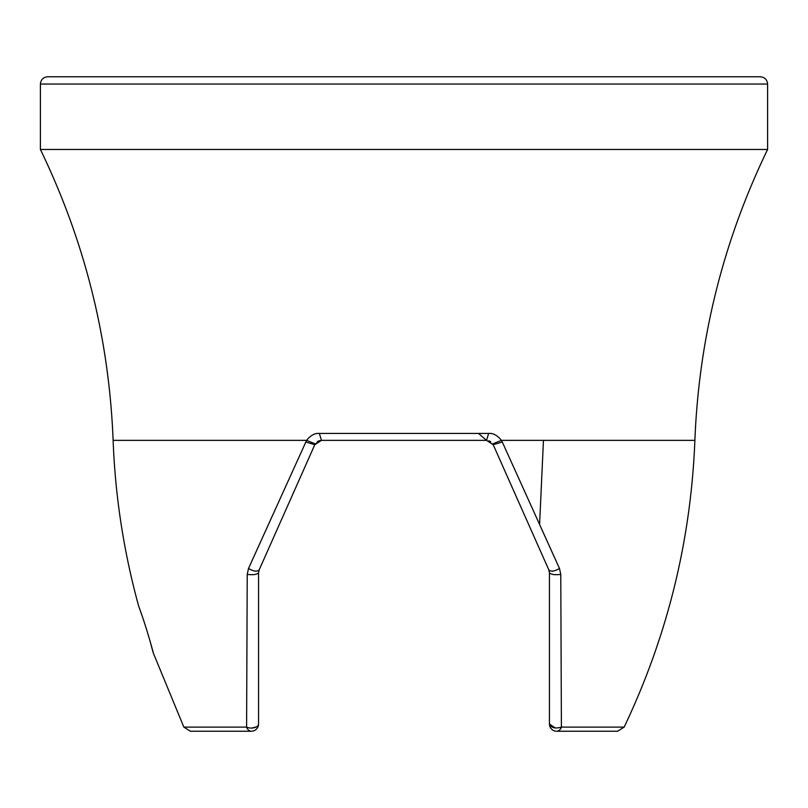 <?xml version="1.0" encoding="UTF-8"?>
<svg xmlns="http://www.w3.org/2000/svg" width="808" height="808" viewBox="0 0 808 808"><rect width="100%" height="100%" fill="white"/><g stroke="black" fill="none" stroke-linecap="round" stroke-linejoin="round"><path stroke-width="1.21" d="M251.288 731.24A7.272 5.202 -90 0 1 246.602 727.109L247.218 574.407C253.379 575.074 257.156 574.538 258.56 572.801L259.186 569.842L258.56 572.801L258.56 723.968A7.272 7.272 0 0 1 251.288 731.24L190.405 731.24L251.288 731.24A7.272 7.272 0 0 0 258.56 723.968L258.56 605.859M149.965 640.734C157.277 668.378 151.389 643.501 142.895 618.13L138.592 605.859C123.735 551.672 115.241 496.506 113.12 440.36L306.596 440.36L248.521 568.448L247.218 574.407M143.794 620.817L140.814 612.07M351.005 440.36L404 440.36L351.005 440.36M319.352 433.431C314.878 433.017 310.625 435.33 306.596 440.36L315.241 443.865L321.463 440.36L404 440.36L321.463 440.36L314.817 444.683L259.186 569.842L314.817 444.683L321.463 440.36L319.352 433.431L478.518 433.431L486.537 440.36L493.183 444.673M559.479 568.448C554.45 571.448 550.894 571.913 548.814 569.842L549.44 572.801L549.44 723.968A7.272 7.272 0 0 0 556.712 731.24L617.595 731.24L556.712 731.24A7.272 7.272 0 0 1 549.44 723.968L549.44 572.801L548.814 569.842L493.183 444.683L486.537 440.36L493.183 444.683L502.283 442.016L559.479 568.448L560.782 574.407L561.398 727.109L624.15 727.109C667.337 636.361 690.911 540.774 694.88 440.36C698.92 338.35 723.16 241.39 767.6 149.48L767.6 84.032C767.166 79.618 764.742 77.194 760.328 76.76L233.169 76.76M113.12 440.36C109.08 338.35 84.84 241.39 40.4 149.48L767.6 149.48M488.931 440.764L490.779 441.724M317.211 441.734L319.069 440.764M272.397 515.736L248.521 568.448C253.55 571.448 257.106 571.913 259.186 569.842M541.431 528.604L554.056 556.49M314.817 444.683L305.717 442.016M40.4 149.48L40.4 84.032C40.834 79.618 43.258 77.194 47.672 76.76L760.328 76.76M492.759 443.865L501.404 440.36C497.375 435.32 493.122 433.017 488.648 433.431L486.537 440.36L404 440.36M507.212 476.245L495.658 450.238M549.44 572.801L549.44 572.801C550.844 574.538 554.621 575.074 560.782 574.407M555.217 727.988L549.44 723.968C551.096 727.846 555.086 728.887 561.398 727.109A7.272 5.202 -90 0 1 556.712 731.24M694.88 440.36L501.404 440.36L502.283 442.016M153.288 653.005L183.85 727.109L246.602 727.109A7.272 4.111 180 0 0 254.348 727.695A7.272 4.111 180 0 0 258.56 723.968M256.409 726.887L251.934 728.058M40.4 84.032L767.6 84.032M543.451 440.36L539.592 524.543M478.518 433.431L488.648 433.431M183.85 727.109L190.405 731.24M321.463 440.36L318.574 440.956M624.15 727.109L617.595 731.24"/></g></svg>
